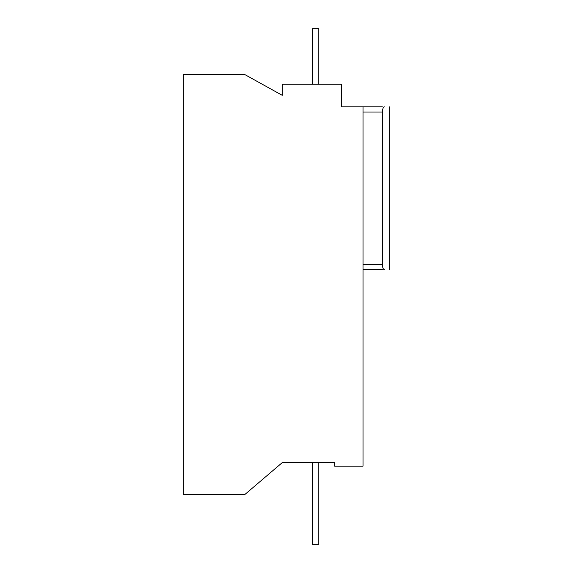 <?xml version="1.0" encoding="UTF-8"?>
<svg xmlns="http://www.w3.org/2000/svg" width="573" height="573" viewBox="0 0 573 573"><rect width="100%" height="100%" fill="white"/><g stroke="black" fill="none" stroke-linecap="round" stroke-linejoin="round"><path stroke-width="0.86" d="M183.353 74.533L183.353 494.592L244.75 494.592L282.231 462.647L334.625 462.647L334.625 466.157L363.01 466.157L363.01 106.843L341.687 106.843L341.687 84.224L282.231 84.224L282.231 95.311L244.75 74.533L183.353 74.533M382.399 106.843L363.01 106.843M312.342 462.647L312.342 544.35L318.81 544.35L318.81 462.647M363.01 112.014L382.399 112.014L382.399 264.525L363.01 264.525M382.399 112.014C382.585 108.806 383.244 107.087 384.368 106.843M363.01 269.697L382.399 269.697M384.368 269.697C383.244 269.468 382.592 267.741 382.399 264.525M318.81 84.224L318.81 28.65L312.342 28.65L312.342 84.224M389.647 269.697L389.647 106.843"/></g></svg>
